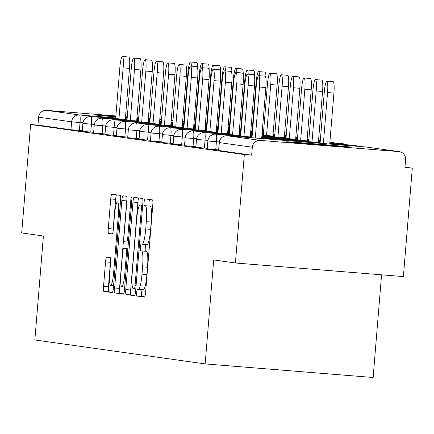 <?xml version="1.0" encoding="UTF-8"?>
<svg xmlns="http://www.w3.org/2000/svg" width="434" height="434" viewBox="0 0 434 434"><rect width="100%" height="100%" fill="white"/><g stroke="black" fill="none" stroke-linecap="round" stroke-linejoin="round"><path stroke-width="0.65" d="M136.677 292.57A3.412 0.505 -85.4 0 0 136.894 296.042L144.495 297.111A4.877 0.722 -85.4 0 0 144.5 297.111A4.877 0.722 -85.4 0 0 145.607 292.353L152.801 204.875A4.877 0.722 -85.4 0 0 152.486 199.917L144.885 198.848A3.412 0.505 -85.4 0 0 144.88 198.848A3.412 0.505 -85.4 0 0 144.104 202.179A3.412 0.505 -85.4 0 0 144.327 205.651L145.309 205.792A15.602 2.306 -85.4 0 1 146.318 221.666L145.721 228.951A15.602 2.306 -85.4 0 1 142.173 244.185L141.169 244.044A3.412 0.505 -85.4 0 0 140.394 247.375A3.412 0.505 -85.4 0 0 140.611 250.847L141.593 250.988A15.602 2.306 -85.4 0 1 142.602 266.861L142.005 274.147A15.602 2.306 -85.4 0 1 138.457 289.38A15.602 2.306 -85.4 0 0 138.457 289.38L137.453 289.239A3.412 0.505 -85.4 0 0 136.677 292.57M142.249 289.69A3.412 0.505 -85.4 0 0 141.571 292.966A3.412 0.505 -85.4 0 0 141.793 296.438L144.761 296.856M149.556 199.504A3.412 0.505 -85.4 0 0 149.003 202.575A3.412 0.505 -85.4 0 0 149.225 206.047L145.309 205.792M145.965 244.494A3.412 0.505 -85.4 0 0 145.287 247.771A3.412 0.505 -85.4 0 0 145.509 251.243L141.593 250.988M115.829 116.361A31.796 0.277 4.7 0 0 95.469 114.939A31.796 0.277 4.7 0 0 95.811 115.01A31.796 0.277 4.7 0 0 115.791 116.871M125.448 117.679A31.796 0.277 4.7 0 0 127.205 117.826M136.867 118.607A31.796 0.277 4.7 0 0 138.625 118.748M148.287 119.491A31.796 0.277 4.7 0 0 150.045 119.621M286.939 141.891A31.796 0.277 4.7 0 0 320.607 144.891A31.796 0.277 4.7 0 0 349.972 147.028A31.796 0.277 4.7 0 0 349.625 146.963A31.796 0.277 4.7 0 0 315.957 143.958A31.796 0.277 4.7 0 0 286.597 141.82A31.796 0.277 4.7 0 0 286.939 141.891M106.666 257.134A4.877 0.722 -85.4 0 0 106.655 257.134A4.877 0.722 -85.4 0 0 105.549 261.892L103.531 286.435A4.877 0.722 -85.4 0 0 103.845 291.398L112.281 292.581A4.877 0.722 -85.4 0 0 112.292 292.581A4.877 0.722 -85.4 0 0 113.399 287.823L120.592 200.345A4.877 0.722 -85.4 0 0 120.272 195.387L111.836 194.199A4.877 0.722 -85.4 0 0 111.831 194.199A4.877 0.722 -85.4 0 0 110.724 198.962L108.288 228.604A4.877 0.722 -85.4 0 0 108.603 233.563L112.211 234.072A4.877 0.722 -85.4 0 0 112.216 234.072A4.877 0.722 -85.4 0 0 113.328 229.315L114.533 214.613A13.042 1.926 -85.4 0 1 117.5 201.881A13.042 1.926 -85.4 0 1 118.363 215.15L113.627 272.736A13.042 1.926 -85.4 0 1 110.659 285.469A13.042 1.926 -85.4 0 1 109.802 272.199L110.589 262.603A4.877 0.722 -85.4 0 0 110.274 257.644L106.666 257.134M142.157 244.185A15.602 2.306 -85.4 0 0 142.173 244.185L147.072 244.581A15.602 2.306 -85.4 0 0 150.62 229.347L145.721 228.951M398.868 151.618L365.873 146.98L227.28 135.766L260.275 140.404L398.868 151.618A7.454 7.367 98 0 1 405.606 159.641L404.955 167.562L412.3 168.159L403.387 276.583L235.407 262.993L213.702 259.939L205.152 363.909L34.856 339.963L43.405 235.993L21.7 232.939L30.613 124.509L244.32 154.564L251.666 155.16L252.317 147.24L219.322 142.596L218.671 150.517L251.666 155.16M235.407 262.993L244.32 154.564M125.768 289.565A4.877 0.722 -85.4 0 0 126.082 294.523L134.518 295.711A4.877 0.722 -85.4 0 0 134.524 295.711A4.877 0.722 -85.4 0 0 135.636 290.948L142.824 203.475A4.877 0.722 -85.4 0 0 142.509 198.517L134.073 197.329A4.877 0.722 -85.4 0 0 134.068 197.329A4.877 0.722 -85.4 0 0 132.956 202.087L125.768 289.565L130.667 289.961A4.877 0.722 -85.4 0 0 130.981 294.919L134.784 295.456M123.402 294.144L114.967 292.961A4.877 0.722 -85.4 0 1 114.647 287.997L121.84 200.524A4.877 0.722 -85.4 0 1 122.947 195.767A4.877 0.722 -85.4 0 0 122.947 195.767L126.565 196.271A4.877 0.722 -85.4 0 1 126.88 201.235L123.967 236.709A4.877 0.722 -85.4 0 0 124.281 241.667L126.674 242.004A4.877 0.722 -85.4 0 0 126.679 242.009A4.877 0.722 -85.4 0 0 127.791 237.246L130.824 200.313A3.412 0.505 -85.4 0 1 131.6 196.982A3.412 0.505 -85.4 0 1 131.827 200.454L124.515 289.386A4.877 0.722 -85.4 0 1 123.408 294.149L123.402 294.144A4.877 0.722 -85.4 0 0 123.408 294.149M205.152 363.909L373.131 377.504L381.573 274.82M260.275 140.404A7.454 7.367 98 0 0 252.317 147.24M30.613 124.509L37.959 125.106L38.61 117.185A7.454 7.367 -82 0 1 46.568 110.35L115.867 115.959M125.524 116.741L127.281 116.882M136.943 117.663L138.701 117.809M148.363 118.59L150.121 118.732M159.777 119.513L161.535 119.654M171.197 120.435L172.954 120.576M182.616 121.363L183.935 121.466M404.987 167.128L412.3 168.159M150.077 119.242A31.796 0.277 4.7 0 0 148.319 119.084M138.663 118.238A31.796 0.277 4.7 0 0 136.911 118.086M127.249 117.278A31.796 0.277 4.7 0 0 125.491 117.137M93.652 132.327L82.319 131.323M82.286 130.726L70.954 129.744L71.61 121.824L38.61 117.185M37.959 125.106L70.954 129.744M116.377 135.522L105.044 134.518M139.102 138.717L127.77 137.719M161.828 141.913L150.495 140.914M184.553 145.108L173.22 144.11M207.278 148.303L195.951 147.305M218.638 149.904L207.311 148.9M195.913 146.708L184.586 145.705M173.188 143.513L161.86 142.509M150.462 140.318L139.135 139.314M127.737 137.122L116.41 136.119M105.012 133.922L93.684 132.923M138.479 289.38L143.334 289.776A15.602 2.306 -85.4 0 0 143.356 289.776A15.602 2.306 -85.4 0 0 146.904 274.543L142.005 274.147M146.491 251.384A15.602 2.306 -85.4 0 1 147.5 267.257L146.904 274.543M142.195 244.185L147.05 244.581A15.602 2.306 -85.4 0 0 147.072 244.581M150.207 206.188A15.602 2.306 -85.4 0 1 151.216 222.062L150.62 229.347M138.706 197.98A4.877 0.722 -85.4 0 0 137.855 202.483L130.667 289.961M134.29 288.794A3.412 0.505 -85.4 0 0 134.296 288.794A3.412 0.505 -85.4 0 0 135.072 285.464L141.386 208.678A3.412 0.505 -85.4 0 0 141.164 205.206L140.128 205.06A15.602 2.306 -85.4 0 0 140.106 205.06A15.602 2.306 -85.4 0 0 136.558 220.293L132.245 272.774A15.602 2.306 -85.4 0 0 133.254 288.648L134.296 288.794M123.668 293.889L114.967 292.961M126.983 198.805A4.877 0.722 -85.4 0 0 126.739 200.92L119.545 288.393A4.877 0.722 -85.4 0 0 119.86 293.357M120.94 273.523A13.042 1.926 -85.4 0 0 121.797 286.793A13.042 1.926 -85.4 0 0 124.764 274.06L126.43 253.771A4.877 0.722 -85.4 0 0 126.115 248.807L123.723 248.47A4.877 0.722 -85.4 0 0 123.717 248.47A4.877 0.722 -85.4 0 0 122.605 253.234L120.94 273.523M116.469 194.85A4.877 0.722 -85.4 0 0 115.623 199.358L113.182 229A4.877 0.722 -85.4 0 0 113.079 231.43M110.692 260.172A4.877 0.722 -85.4 0 0 110.448 262.288L108.429 286.831A4.877 0.722 -85.4 0 0 108.744 291.794L112.552 292.326M326.824 81.18L333.187 81.695A11.175 1.655 94.6 0 1 333.925 93.066L327.561 92.55A11.175 1.655 -85.4 0 0 326.824 81.18A11.175 1.655 -85.4 0 0 324.285 92.089L320.075 143.274M323.368 143.54L327.561 92.55M329.737 144.055L333.925 93.066M258.751 75.673L265.114 76.189A11.175 1.655 94.6 0 1 265.852 87.559L259.489 87.044A11.175 1.655 -85.4 0 0 258.751 75.673A11.175 1.655 -85.4 0 0 256.212 86.583L252.002 137.768M265.852 87.559L261.664 138.549M259.489 87.044L255.295 138.034M315.458 79.585L321.827 80.1A11.175 1.655 94.6 0 1 322.565 91.471L316.196 90.956A11.175 1.655 -85.4 0 0 315.458 79.585A11.175 1.655 -85.4 0 0 312.919 90.494L308.71 141.674M312.003 141.94L316.196 90.956M318.372 142.455L322.565 91.471M304.098 77.984L310.462 78.5A11.175 1.655 94.6 0 1 311.2 89.871L304.836 89.355A11.175 1.655 -85.4 0 0 304.098 77.984A11.175 1.655 -85.4 0 0 301.554 88.894L297.35 140.079M300.643 140.345L304.836 89.355M307.012 140.86L311.2 89.871M292.733 76.389L299.102 76.905A11.175 1.655 94.6 0 1 299.84 88.276L293.471 87.76A11.175 1.655 -85.4 0 0 292.733 76.389A11.175 1.655 -85.4 0 0 290.194 87.299L285.984 138.479M289.277 138.744L293.471 87.76M295.646 139.26L299.84 88.276M281.373 74.789L287.737 75.304A11.175 1.655 94.6 0 1 288.474 86.675L282.111 86.16A11.175 1.655 -85.4 0 0 281.373 74.789A11.175 1.655 -85.4 0 0 278.829 85.699L274.624 136.884M277.917 137.149L282.111 86.16M284.281 137.665L288.474 86.675M270.008 73.194L276.377 73.704A11.175 1.655 94.6 0 1 277.114 85.08L270.745 84.565A11.175 1.655 -85.4 0 0 270.008 73.194A11.175 1.655 -85.4 0 0 267.469 84.104L263.259 135.283M266.552 135.549L270.745 84.565M272.921 136.064L277.114 85.08M247.385 74.073L253.754 74.588A11.175 1.655 94.6 0 1 254.492 85.965L248.123 85.449A11.175 1.655 -85.4 0 0 247.385 74.073A11.175 1.655 -85.4 0 0 244.847 84.988L240.637 136.167M254.492 85.965L250.299 136.949M248.123 85.449L243.935 136.433M236.025 72.478L242.389 72.993A11.175 1.655 94.6 0 1 243.127 84.364L236.763 83.849A11.175 1.655 -85.4 0 0 236.025 72.478A11.175 1.655 -85.4 0 0 233.487 83.388L229.277 134.567M243.127 84.364L238.939 135.354M236.763 83.849L232.57 134.838M224.66 70.878L231.029 71.393A11.175 1.655 94.6 0 1 231.767 82.764L225.398 82.248A11.175 1.655 -85.4 0 0 224.66 70.878A11.175 1.655 -85.4 0 0 222.121 81.787L217.911 132.972M231.767 82.764L227.573 133.753M225.398 82.248L221.204 133.238M213.3 69.283L219.664 69.798A11.175 1.655 94.6 0 1 220.401 81.169L214.038 80.653A11.175 1.655 -85.4 0 0 213.3 69.283A11.175 1.655 -85.4 0 0 210.756 80.192L206.551 131.372M220.401 81.169L216.213 132.153M214.038 80.653L209.844 131.638M201.935 67.682L208.304 68.198A11.175 1.655 94.6 0 1 209.042 79.568L202.673 79.053A11.175 1.655 -85.4 0 0 201.935 67.682A11.175 1.655 -85.4 0 0 199.396 78.592L195.186 129.777M209.042 79.568L204.848 130.558M202.673 79.053L198.479 130.043M259.586 75.738A11.175 1.655 -85.4 0 0 258.648 71.594L265.011 72.109A11.175 1.655 94.6 0 1 265.977 79.042M258.648 71.594A11.175 1.655 -85.4 0 0 256.103 82.503L251.899 133.688M190.575 66.087L196.938 66.603A11.175 1.655 94.6 0 1 197.676 77.974L191.313 77.458A11.175 1.655 -85.4 0 0 190.575 66.087A11.175 1.655 -85.4 0 0 188.031 76.997L183.826 128.176M197.676 77.974L193.483 128.958M191.313 77.458L187.119 128.442M248.226 74.143A11.175 1.655 -85.4 0 0 247.282 69.993L253.651 70.509A11.175 1.655 94.6 0 1 254.617 77.442M247.282 69.993A11.175 1.655 -85.4 0 0 244.743 80.908L240.534 132.088M179.209 64.487L185.578 65.002A11.175 1.655 94.6 0 1 186.316 76.373L179.947 75.858A11.175 1.655 -85.4 0 0 179.209 64.487A11.175 1.655 -85.4 0 0 176.671 75.397L172.461 126.582M186.316 76.373L182.123 127.363M179.947 75.858L175.754 126.847M236.861 72.543A11.175 1.655 -85.4 0 0 235.922 68.398L242.286 68.914A11.175 1.655 94.6 0 1 243.252 75.847M235.922 68.398A11.175 1.655 -85.4 0 0 233.378 79.308L229.174 130.488M167.849 62.892L174.213 63.402A11.175 1.655 94.6 0 1 174.951 74.778L168.587 74.263A11.175 1.655 -85.4 0 0 167.849 62.892A11.175 1.655 -85.4 0 0 165.305 73.802L161.101 124.981M174.951 74.778L170.757 125.762M168.587 74.263L164.394 125.247M225.501 70.948A11.175 1.655 -85.4 0 0 224.557 66.798L230.926 67.313A11.175 1.655 94.6 0 1 231.892 74.247M224.557 66.798A11.175 1.655 -85.4 0 0 222.018 77.713L217.808 128.893M156.484 61.292L162.853 61.807A11.175 1.655 94.6 0 1 163.591 73.178L157.222 72.662A11.175 1.655 -85.4 0 0 156.484 61.292A11.175 1.655 -85.4 0 0 153.945 72.201L149.735 123.386M163.591 73.178L159.397 124.167M157.222 72.662L153.028 123.652M214.136 69.348A11.175 1.655 -85.4 0 0 213.197 65.203L219.561 65.718A11.175 1.655 94.6 0 1 220.526 72.652M213.197 65.203A11.175 1.655 -85.4 0 0 210.653 76.113L206.448 127.292M145.124 59.691L151.488 60.207A11.175 1.655 94.6 0 1 152.226 71.583L145.862 71.067A11.175 1.655 -85.4 0 0 145.124 59.691A11.175 1.655 -85.4 0 0 142.58 70.606L138.375 121.786M152.226 71.583L148.032 122.567M145.862 71.067L141.668 122.052M202.776 67.753A11.175 1.655 -85.4 0 0 201.832 63.603L208.201 64.118A11.175 1.655 94.6 0 1 209.166 71.051M201.832 63.603A11.175 1.655 -85.4 0 0 199.293 74.512L195.083 125.697M133.759 58.096L140.128 58.612A11.175 1.655 94.6 0 1 140.866 69.983L134.497 69.467A11.175 1.655 -85.4 0 0 133.759 58.096A11.175 1.655 -85.4 0 0 131.22 69.006L127.01 120.185M140.866 69.983L136.672 120.972M134.497 69.467L130.303 120.457M191.41 66.152A11.175 1.655 -85.4 0 0 190.472 62.008L196.835 62.523A11.175 1.655 94.6 0 1 197.801 69.456M190.472 62.008A11.175 1.655 -85.4 0 0 187.927 72.917L183.723 124.097M122.399 56.496L128.762 57.011A11.175 1.655 94.6 0 1 129.5 68.382L123.131 67.867A11.175 1.655 -85.4 0 0 122.399 56.496A11.175 1.655 -85.4 0 0 119.855 67.411L115.65 118.59M129.5 68.382L125.307 119.372M123.131 67.867L118.943 118.856M141.793 296.438L136.894 296.042M149.225 206.047L144.327 205.651M145.509 251.243L140.611 250.847M399.296 151.667L366.301 147.028A7.454 7.367 98 0 0 365.873 146.98A7.454 1.101 -85.4 0 0 365.862 146.98A7.454 1.101 -85.4 0 0 365.857 146.98L227.27 135.766A7.454 7.367 98 0 0 219.322 142.596L219.327 142.58M46.568 110.35L79.563 114.994L115.704 117.918M125.366 118.699L127.124 118.84M136.781 119.621L138.538 119.762M148.2 120.543L149.958 120.69M159.62 121.471L161.377 121.612M171.034 122.393L172.797 122.534M182.454 123.316L183.777 123.424M193.873 124.243L195.197 124.346M205.293 125.166L206.611 125.274M216.707 126.088L218.031 126.175M206.671 124.591L205.353 124.406L206.671 124.58M195.305 122.996L193.993 122.806L195.305 122.979M82.965 122.806L71.61 121.824A7.454 7.367 -82 0 1 79.563 114.994A7.454 1.101 94.6 0 1 80.046 122.572L79.395 130.493M219.316 141.983L216.398 141.75L215.747 149.67M227.28 135.766A7.454 1.101 -85.4 0 0 227.27 135.766A7.454 7.454 0 0 0 219.241 142.58L218.59 150.5M207.23 148.905L207.881 140.985L216.398 141.75A7.454 1.101 94.6 0 0 215.915 134.166A7.454 1.101 -85.4 0 0 215.91 134.166A7.454 7.454 0 0 0 207.881 140.985L207.962 140.979M357.54 146.307A7.454 7.454 0 0 0 354.502 145.379A7.454 1.101 -85.4 0 0 354.491 145.379A7.454 1.101 -85.4 0 1 354.513 145.385A7.454 1.101 94.6 0 1 354.904 146.09M207.951 140.388L205.038 140.149L204.387 148.07M196.591 138.788L193.672 138.549L193.022 146.475M185.226 137.187L182.313 136.954L181.662 144.875M173.866 135.592L170.947 135.354L170.296 143.28M162.5 133.992L159.587 133.759L158.936 141.679M151.141 132.397L148.222 132.158L147.571 140.079M139.775 130.797L136.862 130.563L136.211 138.484M128.415 129.202L125.497 128.963L124.846 136.884M117.05 127.601L114.137 127.368L113.486 135.289M105.69 126.006L102.771 125.768L102.12 133.688M94.324 124.406L91.411 124.173L90.755 132.093M196.597 139.401L205.038 140.149A7.454 1.101 94.6 0 0 204.555 132.571A7.454 1.101 -85.4 0 0 204.544 132.571A7.454 7.454 0 0 0 196.515 139.385L196.597 139.401M346.175 144.706A7.454 7.454 0 0 0 343.137 143.784A7.454 1.101 -85.4 0 0 343.131 143.784A7.454 1.101 -85.4 0 1 343.148 143.784A7.454 1.101 94.6 0 1 343.544 144.495M185.237 137.806L193.672 138.549A7.454 1.101 94.6 0 0 193.19 130.97A7.454 1.101 -85.4 0 0 193.184 130.97A7.454 7.454 0 0 0 185.155 137.79L185.237 137.806M334.815 143.112A7.454 7.454 0 0 0 331.777 142.184A7.454 1.101 -85.4 0 0 331.766 142.184A7.454 1.101 -85.4 0 1 331.788 142.184A7.454 1.101 94.6 0 1 332.178 142.894M173.871 136.205L182.313 136.954A7.454 1.101 94.6 0 0 181.83 129.375A7.454 1.101 -85.4 0 0 181.819 129.37A7.454 7.454 0 0 0 173.79 136.189L173.871 136.205M162.511 134.605L170.947 135.354A7.454 1.101 94.6 0 0 170.464 127.775A7.454 1.101 -85.4 0 0 170.459 127.775A7.454 7.454 0 0 0 162.43 134.594L162.511 134.605M151.146 133.01L159.587 133.759A7.454 1.101 94.6 0 0 159.104 126.18A7.454 1.101 -85.4 0 0 159.094 126.175A7.454 7.454 0 0 0 151.065 132.994L151.146 133.01M139.786 131.41L148.222 132.158A7.454 1.101 94.6 0 0 147.739 124.58A7.454 1.101 -85.4 0 0 147.734 124.58A7.454 7.454 0 0 0 139.705 131.393L139.786 131.41M128.421 129.815L136.862 130.563A7.454 1.101 94.6 0 0 136.379 122.979A7.454 1.101 -85.4 0 0 136.368 122.979A7.454 7.454 0 0 0 128.339 129.799L128.421 129.815M117.061 128.214L125.497 128.963A7.454 1.101 94.6 0 0 125.014 121.384A7.454 1.101 -85.4 0 0 125.003 121.384A7.454 7.454 0 0 0 116.979 128.198L117.061 128.214M105.695 126.62L114.137 127.368A7.454 1.101 94.6 0 0 113.654 119.784A7.454 1.101 -85.4 0 0 113.643 119.784A7.454 7.454 0 0 0 105.614 126.603L105.695 126.62M94.335 125.019L102.771 125.768A7.454 1.101 94.6 0 0 102.288 118.189A7.454 1.101 -85.4 0 0 102.278 118.189A7.454 7.454 0 0 0 94.254 125.003L94.335 125.019M82.97 123.424L91.411 124.173A7.454 1.101 94.6 0 0 90.928 116.589A7.454 1.101 -85.4 0 0 90.918 116.589A7.454 7.454 0 0 0 82.889 123.408L82.97 123.424M147.5 267.257L142.602 266.861M151.216 222.062L146.318 221.666M137.855 202.483L132.956 202.087M130.981 294.919L126.082 294.523M136.075 285.545L135.072 285.464M142.39 208.759L141.386 208.678M142.672 205.331L141.164 205.206M119.545 288.393L114.647 287.997M126.739 200.92L121.84 200.524M128.795 237.327L127.791 237.246M131.833 200.394L130.824 200.313M125.768 274.142L124.764 274.06M127.439 253.852L126.43 253.771M127.84 248.948L126.115 248.807M127.851 248.807L123.723 248.47L127.851 248.807M114.63 272.818L113.627 272.736M119.366 215.231L118.363 215.15M112.449 233.877L108.603 233.563M113.182 229L108.288 228.604M115.623 199.358L110.724 198.962M108.744 291.794L103.845 291.398M108.429 286.831L103.531 286.435M110.448 262.288L105.549 261.892M366.301 147.028A7.454 7.454 0 0 0 365.862 146.98M354.502 145.379L329.791 143.383M320.129 142.602L261.718 137.871M252.056 137.09L215.91 134.166M343.137 143.784L329.845 142.705M320.184 141.923L318.426 141.782M308.769 141.001L261.773 137.198M252.111 136.417L250.353 136.276M240.696 135.495L204.544 132.571M195.864 147.305L196.515 139.385M331.777 142.184L329.9 142.032M320.243 141.251L318.48 141.11M308.824 140.328L307.066 140.187M297.404 139.406L261.827 136.526M252.17 135.744L250.413 135.603M240.751 134.822L238.993 134.676M229.331 133.894L193.184 130.97M184.504 145.71L185.155 137.79M320.297 140.578L318.54 140.437M308.878 139.656L307.12 139.509M297.458 138.728L295.7 138.587M286.044 137.806L261.881 135.853M252.225 135.072L250.467 134.925M240.805 134.144L239.047 134.003M229.385 133.222L227.628 133.081M217.971 132.299L181.819 129.37M173.139 144.11L173.79 136.189M308.932 138.978L307.174 138.837M297.512 138.055L295.755 137.914M286.098 137.133L284.341 136.992M274.679 136.205L261.941 135.175M252.279 134.394L250.521 134.252M240.859 133.471L239.101 133.33M229.445 132.549L227.682 132.408M218.025 131.621L216.268 131.48M206.606 130.699L170.459 127.775M161.779 142.515L162.43 134.594M297.572 137.383L295.814 137.242M286.152 136.46L284.395 136.314M274.733 135.533L272.975 135.392M263.313 134.611L261.995 134.502M252.333 133.721L250.575 133.58M240.913 132.799L239.156 132.658M229.499 131.871L227.742 131.73M218.08 130.949L216.322 130.808M206.66 130.026L204.902 129.885M195.246 129.104L159.094 126.175M150.414 140.914L151.065 132.994M286.207 135.782L284.449 135.641M274.787 134.86L273.029 134.719M263.373 133.938L262.049 133.829M251.953 133.01L250.63 132.907M240.973 132.126L239.215 131.979M229.553 131.198L227.796 131.057M218.134 130.276L216.376 130.135M206.714 129.354L204.957 129.207M195.3 128.426L193.542 128.285M183.88 127.504L147.734 124.58M139.054 139.319L139.705 131.393M274.847 134.187L273.089 134.041M263.427 133.26L262.103 133.157M252.008 132.337L250.689 132.229M240.588 131.415L239.27 131.307M229.608 130.525L227.85 130.384M218.188 129.603L216.43 129.457M206.774 128.676L205.016 128.535M195.354 127.753L193.597 127.612M183.935 126.831L182.177 126.69M172.515 125.903L136.368 122.979M127.688 137.719L128.339 129.799M263.481 132.587L262.163 132.478M252.062 131.665L250.743 131.556M240.648 130.743L239.324 130.634M229.228 129.815L227.904 129.712M218.248 128.925L216.49 128.784M206.828 128.003L205.07 127.862M195.408 127.081L193.651 126.94M183.989 126.158L182.231 126.012M172.575 125.231L170.817 125.09M161.155 124.308L125.003 121.384M116.328 136.124L116.979 128.198M252.121 130.992L250.798 130.884M240.702 130.064L239.378 129.961M229.282 129.142L227.964 129.034M217.863 128.22L216.544 128.111M206.882 127.33L205.125 127.189M195.463 126.408L193.705 126.261M184.049 125.48L182.291 125.339M172.629 124.558L170.871 124.417M161.209 123.636L159.452 123.489M149.79 122.708L113.643 119.784M104.963 134.524L105.614 126.603M240.756 129.392L239.432 129.283M229.336 128.469L228.018 128.361M217.922 127.542L216.599 127.439M206.503 126.62L205.179 126.511M195.522 125.73L193.765 125.589M184.103 124.808L182.345 124.666M172.683 123.885L170.925 123.744M161.264 122.958L159.506 122.817M149.849 122.035L148.092 121.894M138.43 121.113L102.278 118.189M93.603 132.923L94.254 125.003M229.396 127.797L228.072 127.688M217.976 126.869L216.653 126.761M206.557 125.947L205.233 125.838M195.137 125.025L193.819 124.916M184.157 124.135L182.399 123.994M172.737 123.207L170.98 123.066M161.323 122.285L159.566 122.144M149.904 121.363L148.146 121.222M138.484 120.44L136.726 120.294M127.064 119.513L90.918 116.589M82.238 131.328L82.889 123.408M143.356 289.776L138.457 289.38M124.71 287.026L121.797 286.793M113.572 285.708L110.659 285.469M120.446 202.119L117.5 201.881"/></g></svg>
